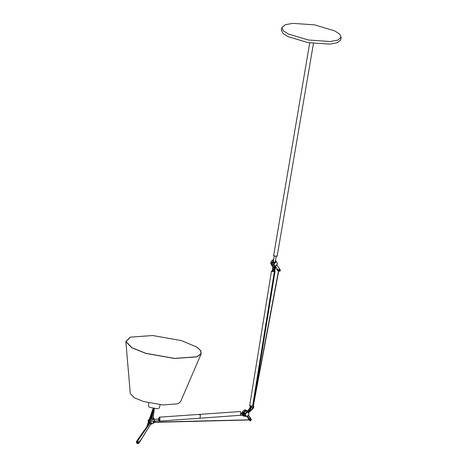 <?xml version="1.0" encoding="UTF-8"?>
<svg xmlns="http://www.w3.org/2000/svg" width="467" height="467" viewBox="0 0 467 467"><rect width="100%" height="100%" fill="white"/><g stroke="black" fill="none" stroke-linecap="round" stroke-linejoin="round"><path stroke-width="0.7" d="M181.453 340.624L196.619 346.999L200.559 350.542L201.038 353.706L196.782 356.788L174.483 358.393L145.827 353.303L131.957 347.722L126.026 341.552L130.497 337.139L152.797 335.534L181.453 340.624M181.529 340.636L196.77 347.039L200.722 350.6L201.207 353.776L196.928 356.876L174.524 358.487L145.739 353.373L131.799 347.769L125.845 341.57L130.34 337.133L152.744 335.522L181.529 340.636M125.845 341.57L130.305 393.652L134.274 397.779L143.562 401.521L162.75 404.93L177.688 403.856L180.536 401.789L201.207 353.776M272.728 266.132L271.765 265.723L270.679 262.95C271.146 261.059 272.15 259.956 273.703 259.652M275.559 260.335L276.295 261.742M272.331 265.997L271.245 263.225L273.551 260.101M287.97 36.642L282.996 33.461L281.397 30.232L281.817 27.635L285.203 24.728L292.827 23.35L314.624 24.874L334.588 30.834L339.556 34.015L341.155 37.243L340.735 39.841L337.349 42.748L329.731 44.126L307.928 42.602L287.97 36.642M341.155 37.243L337.769 40.144L330.151 41.528L308.348 39.999L288.39 34.044L283.422 30.857L281.817 27.635M277.024 255.793C276.861 256.523 275.723 256.5 273.609 255.729L309.714 42.906M249.833 419.168L250.172 419.658L250.674 419.109L250.335 418.619L249.833 419.168L250.172 419.658M250.674 419.109L250.335 418.619M152.878 423.516L150.567 424.392M149.026 423.417L148.675 420.685L151.448 417.282M151.553 416.833L148.057 420.382L148.885 423.657M154.513 419.348L153.223 417.34M153.661 422.337C154.291 421.415 154.168 420.995 153.299 421.076C152.668 421.999 152.791 422.419 153.661 422.337L153.141 422.407M153.818 421.006L153.299 421.076M160.193 404.714L159.282 408.018L157.291 408.753L149.703 407.393L148.5 406.272L148.681 402.852M151.32 418.006L149.142 423.19L151.32 418.006M149.749 423.487L151.67 418.257L149.574 423.4L153.048 423.505C155.091 422.32 155.359 421.076 153.853 419.786L152.867 418.525L150.823 423.662M153.474 419.535L154.209 419.886L153.497 419.564M151.851 418.344L152.867 418.525M151.67 418.257L152.989 418.514M151.863 417.971L151.063 417.959M274.304 271.123L273.592 271.444M278.91 269.838L279.272 270.37L278.91 269.838L279.196 268.437M277.38 270.481L276.762 269.582L277.124 268.864L278.332 270.3L277.281 270.481M279.272 270.37L279.68 270.212L279.71 269.19L279.383 269.126M278.676 271.14L280.153 270.907L280.363 270.031L279.71 269.19M277.719 270.644L277.094 268.893M279.278 270.323L278.939 269.833L279.278 270.323L279.78 269.774L279.447 269.284L278.968 269.722M279.78 269.774L279.447 269.284M273.464 262.921L273.271 262.15L273.464 262.921L274.298 262.652M158.558 419.687C158.815 420.86 159.171 420.977 159.621 420.031C159.364 418.858 159.013 418.747 158.558 419.687M154.881 421.006L159.148 420.697L159.621 420.031L159.031 419.022L152.89 419.465M159.317 417.171L240.231 411.55L240.873 412.554L240.493 415.291L159.183 421.123L159.907 419.991L159.959 418.181L159.317 417.171L158.406 419.068M158.552 420.744L159.183 421.123M246.722 416.447C249.261 415.023 249.576 413.569 247.656 412.087C245.117 413.511 244.801 414.965 246.722 416.447L245.998 416.208M245.589 413.791L244.475 413.867L244.288 415.04L245.397 414.959L245.362 413.242L247.259 411.894L248.187 412.215L247.656 412.087M245.753 411.153L243.827 412.495L244.223 412.694L242.723 412.799L243.85 413.348L245.105 413.26M247.3 410.96L245.66 410.154L242.84 412.67L244.054 412.606L243.669 412.851L243.827 412.495M245.052 415.11L246.325 416.255M244.054 412.606L243.669 412.851M249.232 419.979L247.084 416.459L250.236 420.855L250.68 420.714L250.236 420.855L249.366 420.154M247.3 416.167L247.504 416.453L247.107 416.471L247.65 416.295L250.575 420.569L249.857 419.518L250.942 418.94L251.462 419.78L250.802 419.086M242.799 415.216L243.716 416.225L245.327 416.243M246.588 410.33L245.093 409.88C243.54 410.184 242.531 411.281 242.069 413.178M243.716 416.225L242.355 415.186M252.127 407.621L252.688 408.438L253.528 407.522L252.968 406.704L252.127 407.621M252.373 408.362L252.688 408.438M252.402 408.374L252.069 407.592L252.968 406.704M253.172 406.722L252.069 407.592L252.629 408.409M244.819 415.239L245.66 416.401L243.967 415.297M243.727 413.686C244.375 411.608 245.461 410.808 246.985 411.299C248.969 409.769 250.114 407.866 250.423 405.601M248.695 412.665L247.131 411.404M247.924 411.748L247.189 411.608L245.058 413.359M245.66 416.401L246.856 416.441M248.514 415.356L250.341 417.942L248.38 415.081M251.357 419.635L250.802 418.677L251.462 419.78L250.575 420.563M246.623 416.231L247.084 416.459M247.498 416.459L250.54 420.79L249.752 420.621M250.475 418.216L248.187 415.268M250.499 420.714L250.855 420.329M250.318 418.385L249.979 418.747C249.652 419.483 249.81 419.722 250.435 419.459L250.942 418.94L249.921 418.444L250.802 418.677L251.246 419.419M249.973 418.747L249.816 419.459M249.886 405.519C249.39 405.887 250.289 406.074 252.589 406.08L253.26 405.887L275.051 271.362L274.719 271.058L275.022 271.415L274.374 271.549L271.467 271.105L249.676 405.636M251.456 406.01L251.444 406.097C251.135 408.362 249.985 410.265 248.006 411.795M248.152 411.906C250.119 410.388 251.275 408.45 251.625 406.086L251.012 405.975C250.738 408.164 249.6 410.032 247.598 411.59M246.985 411.299L247.113 411.351C249.115 409.798 250.254 407.924 250.534 405.741M253.038 406.039L253.838 406.611L252.694 408.958L248.736 412.729M253.774 406.494L253.266 405.87M271.671 270.988L272.43 270.854L271.671 270.988C271.175 271.362 272.074 271.549 274.374 271.549L275.051 271.362M272.868 267.97L272.489 271.076L273.697 271.455M273.376 261.17L272.051 263.289L273.142 265.285L272.839 267.147L273.966 267.696L274.269 265.834L274.923 266.137L274.415 268.303L273.966 268.052L273.417 269.313L273.084 271.374M273.966 268.052L274.438 265.916L274.923 266.137M274.923 269.208L274.45 271.403M276.54 261.882L275.822 261.643L273.621 263.797L274.275 265.834M274.018 263.995L274.748 266.073L275.279 266.196L277.48 264.042L276.75 261.958L276.219 261.835L274.018 263.995M273.142 265.285L272.448 263.481L273.58 261.497M275.396 261.322L275.711 261.648M274.345 267.042L272.839 267.147M251.339 406.068L251.806 406.074M199.216 418.163L200.039 418.105L200.419 415.367L199.975 414.404L199.31 414.83M152.983 418.514L154.303 408.625L152.995 418.537M153.088 408.432L146.656 427.095L137.882 439.476L137.421 443.457M150.964 423.651L141.221 439.418L137.584 443.562L138.232 439.634L147.029 427.223L153.45 408.497M153.223 419.477L153.853 419.786M151.892 418.286L153.707 408.543M151.156 423.33L139.078 442.868L137.759 443.446C137 443.037 136.86 442.337 137.339 441.344L149.808 423.423M280.363 270.031L280.194 271.041L278.676 271.134M280.089 271.023L279.266 271.292M274.783 262.326L273.487 262.069L273.539 261.718M243.173 413.342L242.175 413.313L242.344 413.774L243.64 413.388L242.986 414.965L243.453 415.017L243.64 413.844L245.525 413.324M240.622 413.89L242.344 413.774L242.151 414.941L242.869 415.21L245.216 415.192M243.336 415.256L244.002 415.274M240.435 415.064L242.869 415.21M241.871 415.181L240.149 415.297M243.64 413.388L244.305 413.412M242.554 412.927L242.011 413.05M241.836 413.143L242.402 412.787M241.293 413.26L242.227 412.881M242.175 413.313L240.452 413.435M243.949 412.594L241.579 413.026M248.625 412.594L252.227 408.888C254.03 407.878 254.147 406.92 252.583 406.016M252.589 406.08L274.374 271.549M272.775 266.581L272.786 267.509M272.728 267.451L272.81 267.918M272.967 265.203L272.722 266.715M274.193 267.428L275.699 267.322M273.755 268.379L274.205 268.624L273.925 269.406L273.417 269.313M273.592 271.461L273.925 269.406L274.87 269.342L275.261 268.274M275.472 267.947L275.869 266.079M274.415 268.303L274.205 268.624L275.156 268.56L275.361 268.233L274.415 268.303M269.657 317.969L269.552 318.383M313.45 43.449L277.182 256.05M250.201 418.502L250.493 418.642M149.16 423.172C146.965 427.112 139.452 436.657 136.422 441.712C136.411 442.658 136.685 443.218 137.234 443.393L138.495 443.51L139.201 442.774L151.238 423.306M153.042 408.421L151.25 418.029M153.03 418.636L154.367 408.637M273.767 265.297L273.242 265.04M277.007 265.128L279.371 268.583M275.845 267.001L277.118 268.869M278.192 270.44L278.501 270.883M273.23 262.466L274.275 255.636M275.308 261.853L276.266 255.957M253.353 405.922L278.846 270.212M254.025 401.159L278.525 270.761M154.688 422.127L249.448 419.81M154.583 422.349L249.606 419.956M245.292 415.21L240.231 415.315M272.407 271L272.88 265.186M274.672 271.345L276.02 265.939M276.353 261.765L276.75 261.958"/></g></svg>
